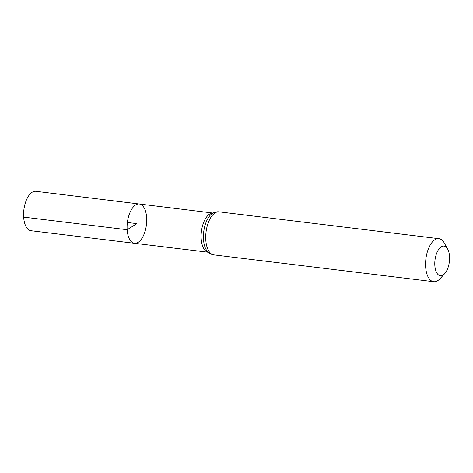 <?xml version="1.0" encoding="UTF-8"?>
<svg xmlns="http://www.w3.org/2000/svg" width="473" height="473" viewBox="0 0 473 473"><rect width="100%" height="100%" fill="white"/><g stroke="black" fill="none" stroke-linecap="round" stroke-linejoin="round"><path stroke-width="0.71" d="M127.16 229.73A19.783 9.59 -83 0 1 139.304 204.011A19.783 9.59 -83 0 1 146.423 224.811A19.783 9.59 -83 0 1 134.509 243.288A19.783 9.59 -83 0 1 127.16 229.73A19.783 9.59 -83 0 1 139.304 204.011L35.836 191.305A19.86 9.626 -83 0 0 23.65 217.131A19.86 9.626 -83 0 0 31.023 230.735L134.509 243.288A19.783 9.59 -83 0 1 127.16 229.73M434.835 265.489A14.911 7.231 -83 0 1 439.074 248.828A14.911 7.231 -83 0 1 447.653 249.064A14.911 7.231 -83 0 1 444.65 273.707A14.911 7.231 -83 0 1 434.835 265.489M444.65 273.707L439.908 278.792A21.663 10.501 -83 0 1 433.688 281.695A21.663 10.501 -83 0 1 425.647 266.849A21.663 10.501 -83 0 1 438.938 238.682A21.663 10.501 -83 0 1 444.277 242.992L447.653 249.064M127.379 222.487L136.904 223.646L127.16 229.73L23.65 217.131M134.509 243.288L208.262 252.233A19.73 9.566 -83 0 1 201.191 238.747A19.73 9.566 -83 0 1 213.033 213.069M205.802 240.018A21.663 10.501 -83 0 1 219.088 211.851C216.693 211.597 214.446 212.141 212.347 213.471A20.7 10.034 -83 0 0 203.496 239.385A20.7 10.034 -83 0 0 207.682 251.671C209.403 253.469 211.455 254.533 213.837 254.864A21.663 10.501 -83 0 1 205.802 240.018M213.045 213.063L139.304 204.011M438.938 238.682L219.088 211.851M433.688 281.695L213.837 254.864"/></g></svg>
